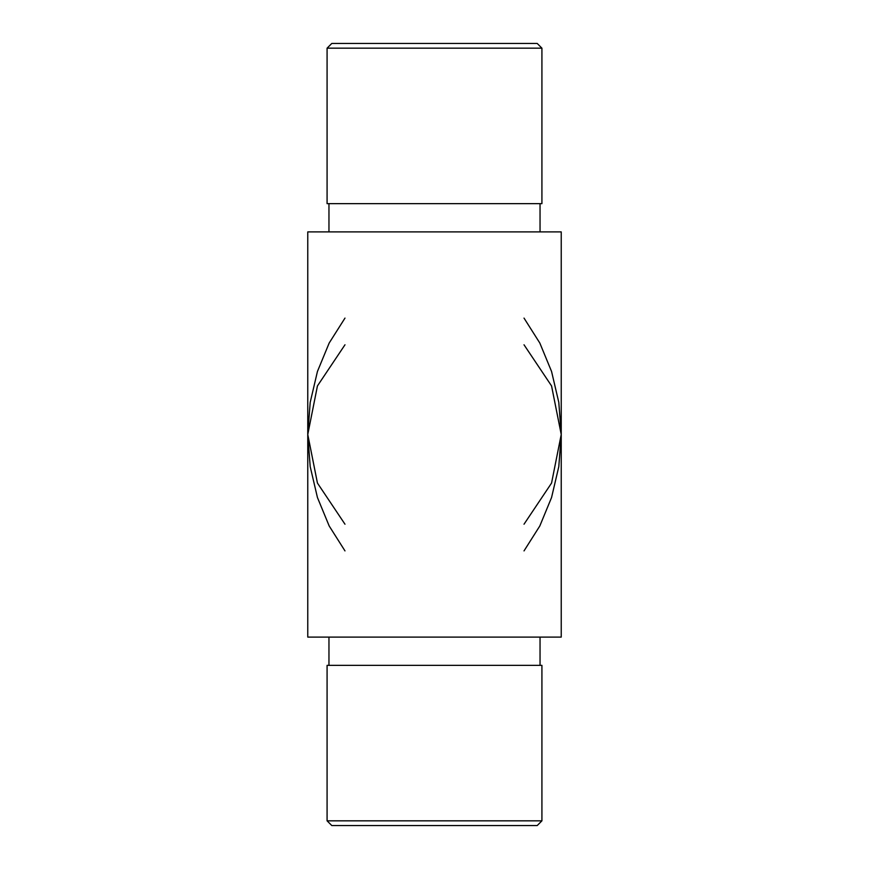 <?xml version="1.0" encoding="UTF-8"?>
<svg xmlns="http://www.w3.org/2000/svg" width="869" height="869" viewBox="0 0 869 869"><rect width="100%" height="100%" fill="white"/><g stroke="black" fill="none" stroke-linecap="round" stroke-linejoin="round"><path stroke-width="1.3" d="M327.081 820.836L331.795 825.55L537.205 825.55L541.919 820.836L327.081 820.836L541.919 820.836L541.919 665.361L327.081 665.361L327.081 820.836L327.081 665.361L541.919 665.361L541.919 820.836L537.205 825.55L331.795 825.55L327.081 820.836M541.919 48.164L537.205 43.45L331.795 43.45L327.081 48.164L541.919 48.164L327.081 48.164L327.081 203.639L541.919 203.639L541.919 48.164L541.919 203.639L327.081 203.639L327.081 48.164L331.795 43.45L537.205 43.45L541.919 48.164M540.04 231.904L540.04 203.639L540.04 231.904M328.96 203.639L328.96 231.904L328.96 203.639M328.96 637.096L328.96 665.361L328.96 637.096M540.04 665.361L540.04 637.096L540.04 665.361M560.624 450.62L561.233 434.5L561.233 637.096L307.767 637.096L307.767 434.5L307.767 637.096L561.233 637.096L561.233 231.904L307.767 231.904L307.767 434.5L308.376 450.62M308.376 418.38L307.767 434.5L307.767 231.904L561.233 231.904L561.233 434.5L560.624 418.38M307.767 434.533L317.435 385.934L344.982 344.787M524.018 344.787L551.565 385.934L561.233 434.5L558.8 402.38L551.565 371.487L539.823 343.038L524.018 318.097M344.982 318.097L329.177 343.038L317.435 371.487L310.2 402.38L307.767 434.5L310.2 466.62L317.435 497.513L329.177 525.962L344.982 550.903M524.018 550.903L539.823 525.962L551.565 497.513L558.8 466.62L561.233 434.5L551.565 483.066L524.018 524.213M344.982 524.213L317.435 483.066L307.767 434.5L308.452 421.346M560.548 421.346L561.233 434.5L560.548 447.654M308.376 446.927L307.767 434.5"/></g></svg>

